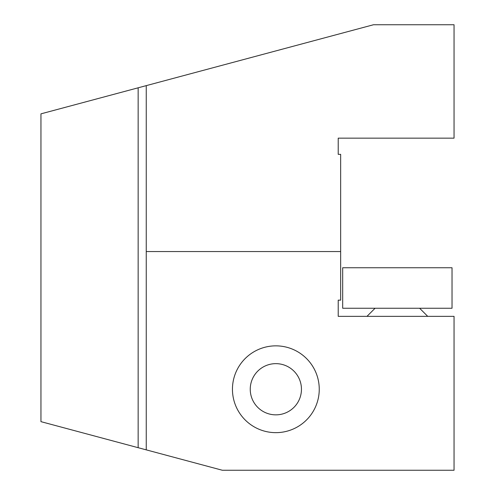 <?xml version="1.0" encoding="UTF-8"?>
<svg xmlns="http://www.w3.org/2000/svg" width="495" height="495" viewBox="0 0 495 495"><rect width="100%" height="100%" fill="white"/><g stroke="black" fill="none" stroke-linecap="round" stroke-linejoin="round"><path stroke-width="0.74" d="M342.676 308.249L452.028 308.249L452.028 267.752L342.676 267.752L342.676 308.249M146.248 449.862L138.148 447.697L138.148 87.807L146.248 85.635L146.248 449.862L222.329 470.25L454.051 470.25L454.051 316.348L338.221 316.348L338.221 300.149L340.653 300.149L340.653 154.347L338.221 154.347L338.221 138.148L454.051 138.148L454.051 24.75L373.478 24.75L146.248 85.635M138.148 87.807L40.949 113.85L40.949 421.647L138.148 447.697M146.248 251.553L340.653 251.553M319.25 389.249A43.399 43.399 0 0 0 254.152 351.667A43.399 43.399 0 0 0 254.152 426.839A43.399 43.399 0 0 0 319.25 389.249M285.658 412.898A25.604 25.604 0 0 0 291.425 368.93A25.604 25.604 0 0 0 250.464 385.921A25.604 25.604 0 0 0 285.658 412.898M375.074 308.249L366.974 316.348M419.624 308.249L427.723 316.348"/></g></svg>
